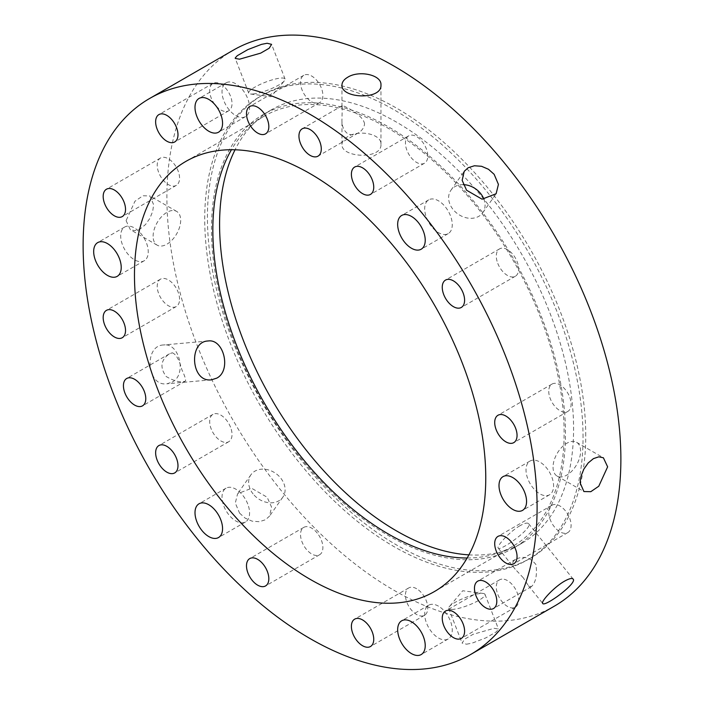 <?xml version="1.0" encoding="UTF-8"?>
<svg xmlns="http://www.w3.org/2000/svg" width="704" height="704" viewBox="0 0 704 704"><rect width="100%" height="100%" fill="white"/><g stroke="black" fill="none" stroke-linecap="round" stroke-linejoin="round"><path stroke-width="0.53" stroke-dasharray="3.52 2.64" d="M411.03 157.476A15.796 9.117 -120 0 0 424.512 163.214A15.796 9.117 -120 0 0 424.512 144.971A15.796 9.117 -120 0 0 408.716 135.846A15.796 9.117 -120 0 0 411.03 157.476M497.79 263.419A15.796 9.117 -120 0 0 515.363 276.232A15.796 9.117 -120 0 0 515.363 257.99A15.796 9.117 -120 0 0 499.567 248.873A15.796 9.117 -120 0 0 497.79 263.419M548.75 391.301A15.796 9.117 -120 0 0 555.65 407.194A15.796 9.117 -120 0 0 567.82 411.426A15.796 9.117 -120 0 0 567.82 393.184A15.796 9.117 -120 0 0 552.024 384.067A15.796 9.117 -120 0 0 548.75 391.301M550.246 506.854A15.796 9.117 -120 0 0 553.124 525.193A15.796 9.117 -120 0 0 567.82 532.567A15.796 9.117 -120 0 0 567.82 514.325A15.796 9.117 -120 0 0 552.024 505.208A15.796 9.117 -120 0 0 550.246 506.854M501.882 579.11A15.796 9.117 -120 0 0 499.567 579.832A15.796 9.117 -120 0 0 499.567 598.074A15.796 9.117 -120 0 0 515.363 607.191A15.796 9.117 -120 0 0 516.331 590.77A15.796 9.117 -120 0 0 501.882 579.11M416.618 588.729A15.796 9.117 -120 0 0 408.716 587.946A15.796 9.117 -120 0 0 408.716 606.188A15.796 9.117 -120 0 0 424.512 615.305A15.796 9.117 -120 0 0 426.932 602.65A15.796 9.117 -120 0 0 416.618 588.729M317.293 533.113A15.796 9.117 -120 0 0 303.802 527.375A15.796 9.117 -120 0 0 303.802 545.618A15.796 9.117 -120 0 0 319.607 554.743A15.796 9.117 -120 0 0 317.293 533.113M230.525 427.17A15.796 9.117 -120 0 0 212.951 414.357A15.796 9.117 -120 0 0 212.951 432.59A15.796 9.117 -120 0 0 228.747 441.716A15.796 9.117 -120 0 0 230.525 427.17M179.573 299.288A15.796 9.117 -120 0 0 172.674 283.395A15.796 9.117 -120 0 0 160.494 279.162A15.796 9.117 -120 0 0 160.494 297.405A15.796 9.117 -120 0 0 176.299 306.522A15.796 9.117 -120 0 0 179.573 299.288M178.068 183.735A15.796 9.117 -120 0 0 175.199 165.396A15.796 9.117 -120 0 0 160.494 158.022A15.796 9.117 -120 0 0 160.494 176.264A15.796 9.117 -120 0 0 176.299 185.381A15.796 9.117 -120 0 0 178.068 183.735M226.442 111.47A15.796 9.117 -120 0 0 228.747 110.757A15.796 9.117 -120 0 0 228.747 92.514A15.796 9.117 -120 0 0 212.951 83.398A15.796 9.117 -120 0 0 211.992 99.81A15.796 9.117 -120 0 0 226.442 111.47M311.705 101.86A15.796 9.117 -120 0 0 319.607 102.643A15.796 9.117 -120 0 0 319.607 84.401A15.796 9.117 -120 0 0 303.802 75.284A15.796 9.117 -120 0 0 301.382 87.938A15.796 9.117 -120 0 0 311.705 101.86M463.276 184.65A19.492 15.374 35.1 0 0 450.903 190.282A19.492 15.374 35.1 0 0 453.068 209.449A19.492 15.374 35.1 0 0 482.794 212.696A19.492 15.374 35.1 0 0 483.974 199.338M426.536 217.8A19.492 11.255 -120 0 0 448.219 233.614A19.492 11.255 -120 0 0 448.219 211.103A19.492 11.255 -120 0 0 428.727 199.848A19.492 11.255 -120 0 0 426.536 217.8M553.045 467.139A19.492 11.255 120 0 0 557.084 476.062A19.492 11.255 120 0 0 576.576 464.807A19.492 11.255 120 0 0 576.576 442.306A19.492 11.255 120 0 0 561.554 447.524A19.492 11.255 120 0 0 553.045 467.139M527.868 463.056A19.492 11.255 -120 0 0 531.414 485.69A19.492 11.255 -120 0 0 549.551 494.78A19.492 11.255 -120 0 0 549.551 472.278A19.492 11.255 -120 0 0 530.059 461.023A19.492 11.255 -120 0 0 527.868 463.056M453.068 609.382A19.492 4.118 158.8 0 1 448.677 608.476A19.492 4.118 158.8 0 1 449.354 606.619A19.492 4.118 158.8 0 1 465.353 597.582A19.492 4.118 158.8 0 1 483.261 593.463A19.492 4.118 158.8 0 1 485.012 594.378A19.492 4.118 158.8 0 1 473.906 602.888A19.492 4.118 158.8 0 1 453.068 609.382M466.576 644.204L472.164 643.113L485.927 637.85L496.478 631.761L498.45 629.015L494.138 628.294L473.062 634.322L464.578 639.214L462.114 643.104L466.576 644.204M438.469 606.153A19.492 11.255 -120 0 0 428.727 605.194A19.492 11.255 -120 0 0 428.727 627.695A19.492 11.255 -120 0 0 448.219 638.95A19.492 11.255 -120 0 0 451.202 623.33A19.492 11.255 -120 0 0 438.469 606.153M253.097 493.935A19.492 15.374 -144.9 0 1 250.932 474.769A19.492 15.374 -144.9 0 1 275.722 473.405A19.492 15.374 -144.9 0 1 282.823 497.182A19.492 15.374 -144.9 0 1 253.097 493.935M239.589 513.154L245.238 518.188L252.164 521.171L259.301 521.708L265.514 519.746L269.5 516.146L271.568 507.126L267.15 497.244L251.671 488.277L237.609 493.724L235.303 503.07L239.589 513.154M247.738 503.994A19.492 11.255 -120 0 0 226.063 488.18A19.492 11.255 -120 0 0 226.054 510.682A19.492 11.255 -120 0 0 245.546 521.937A19.492 11.255 -120 0 0 247.738 503.994M153.111 236.245A19.492 11.255 -60 0 1 161.621 216.63A19.492 11.255 -60 0 1 176.642 211.402A19.492 11.255 -60 0 1 176.642 233.913A19.492 11.255 -60 0 1 157.15 245.159A19.492 11.255 -60 0 1 153.111 236.245M126.095 220.642L130.337 229.68L134.957 230.639L140.29 228.835L145.508 224.55L149.829 218.434L152.671 211.455L153.657 204.723L149.829 195.923L142.93 195.774L134.957 201.23L126.095 220.642M146.406 258.729A19.492 11.255 -120 0 0 142.859 236.104A19.492 11.255 -120 0 0 124.722 227.005A19.492 11.255 -120 0 0 124.722 249.515A19.492 11.255 -120 0 0 144.214 260.762A19.492 11.255 -120 0 0 146.406 258.729M235.805 115.632A19.492 11.255 -120 0 0 245.546 116.6A19.492 11.255 -120 0 0 245.546 94.098A19.492 11.255 -120 0 0 226.063 82.843A19.492 11.255 -120 0 0 223.071 98.463A19.492 11.255 -120 0 0 235.805 115.632M253.097 94.002A19.492 4.118 -21.2 0 0 270.75 88.924A19.492 4.118 -21.2 0 0 284.372 80.846A19.492 4.118 -21.2 0 0 285.05 78.989A19.492 4.118 -21.2 0 0 265.39 82.201A19.492 4.118 -21.2 0 0 248.706 93.095A19.492 4.118 -21.2 0 0 250.466 94.002A19.492 4.118 -21.2 0 0 253.097 94.002M523.318 577.808L515.161 569.166C512.662 566.245 512.107 563.561 513.515 561.123L515.601 559.302C523.538 555.562 530.341 557.357 536.017 564.687C537.266 575.238 535.726 582.56 531.397 586.652L528.405 585.649L523.318 577.808M519.992 525.703C509.502 531.643 496.109 546.603 498.221 548.09C499.611 551.874 533.43 527.886 528.598 523.67C527.454 522.482 524.586 523.16 519.992 525.703M172.286 352.792C176.106 354.244 179.291 359.85 181.834 369.626C185.064 376.499 186.208 380.345 185.266 381.163C180.822 382.853 174.46 381.304 166.17 376.517C159.641 367.47 160.741 359.902 169.47 353.795L172.286 352.792M172.137 382.14C187.185 374.678 179.362 342.364 163.469 344.969C143.739 345.506 146.555 386.804 166.936 383.794L172.137 382.14M364.558 123.939C363.431 114.646 342.417 104.887 342.267 105.67L341.968 119.134C341.651 125.682 343.561 130.53 347.679 133.69C351.014 135.326 354.482 135.115 358.063 133.03C361.891 130.838 364.056 127.802 364.558 123.939M347.679 136.699C343.966 138.908 342.065 141.451 341.968 144.346C340.771 157.802 382.14 159.922 380.952 144.346C381.841 133.927 358.846 129.395 347.679 136.699M565.479 433.444A250.307 144.514 -120 0 0 456.218 181.535A250.307 144.514 -120 0 0 263.322 114.479A250.307 144.514 -120 0 0 263.322 403.515A250.307 144.514 -120 0 0 513.638 548.029A250.307 144.514 -120 0 0 565.479 433.444M467.157 558.008A248.398 143.414 -120 0 0 512.679 546.374A248.398 143.414 -120 0 0 564.124 432.661A248.398 143.414 -120 0 0 455.699 182.679A248.398 143.414 -120 0 0 264.282 116.134A248.398 143.414 -120 0 0 231.44 149.741M468.908 554.866A250.307 144.514 -120 0 0 521.743 543.347A250.307 144.514 -120 0 0 573.584 428.762A250.307 144.514 -120 0 0 464.323 176.854A250.307 144.514 -120 0 0 271.436 109.798A250.307 144.514 -120 0 0 235.039 149.794M585.746 435.785A267.511 154.449 -120 0 0 468.978 166.575A267.511 154.449 -120 0 0 262.83 94.899A267.511 154.449 -120 0 0 262.83 403.797A267.511 154.449 -120 0 0 530.341 558.246A267.511 154.449 -120 0 0 585.746 435.785M583.044 437.342A267.511 154.449 -120 0 0 466.277 168.133A267.511 154.449 -120 0 0 260.128 96.466A267.511 154.449 -120 0 0 260.128 405.354A267.511 154.449 -120 0 0 527.639 559.803A267.511 154.449 -120 0 0 583.044 437.342M233.385 50.125A321.006 185.337 -120 0 0 233.376 420.798A321.006 185.337 -120 0 0 554.391 606.135M408.716 135.846L354.666 167.05M424.512 163.214L370.471 194.418M499.567 248.873L445.526 280.078M515.363 276.232L461.322 307.437M552.024 384.067L497.974 415.263M567.82 411.426L513.779 442.631M552.024 505.208L497.974 536.404M567.82 532.567L513.779 563.772M499.567 579.832L445.526 611.028M515.363 607.191L461.322 638.396M408.716 587.946L354.666 619.15M424.512 615.305L370.471 646.51M303.802 527.375L249.762 558.58M319.607 554.743L265.558 585.939M212.951 414.357L158.91 445.553M228.747 441.716L174.706 472.921M160.494 279.162L106.454 310.358M176.299 306.522L122.25 337.726M160.494 158.022L106.454 189.226M176.299 185.381L122.25 216.586M212.951 83.398L158.91 114.594M228.747 110.757L174.706 141.962M303.802 75.284L249.762 106.48M319.607 102.643L265.558 133.848M482.794 212.696L496.118 193.741M450.903 190.282L464.226 171.327M428.727 199.848L401.702 215.45M448.219 233.614L421.194 249.207M557.084 476.062L583.898 491.542M576.576 442.306L603.39 457.785M530.059 461.023L503.034 476.626M549.551 494.78L522.526 510.382M483.261 593.463L462.704 590.753L449.354 606.619M448.677 608.476L462.114 643.113M485.012 594.378L498.45 629.006M428.727 605.194L401.702 620.787M448.219 638.95L421.194 654.553M250.932 474.769L237.609 493.724M282.823 497.182L269.5 516.146M226.063 488.18L199.038 503.782M245.546 521.937L218.53 537.539M176.642 211.402L149.829 195.923M157.15 245.159L130.337 229.68M124.722 227.005L97.706 242.607M144.214 260.762L117.19 276.364M226.063 82.843L199.038 98.446M245.546 116.6L218.53 132.202M250.466 94.002L271.022 96.712L284.372 80.846M285.05 78.989L271.612 44.361M248.706 93.095L235.268 58.458M515.601 559.293L477.734 581.161M531.397 586.661L493.53 608.52M498.221 548.09L515.161 569.166M528.405 585.649L542.722 603.451M528.598 523.67L573.1 579.031M169.47 353.795L126.702 378.497M185.266 381.163L142.498 405.856M208.023 340.991L163.469 344.969M211.49 379.817L166.936 383.794M342.267 105.67L302.218 128.797M358.063 133.03L318.014 156.156M380.952 144.346L380.952 84.99M341.968 144.346L341.968 119.134M341.968 106.524L341.968 84.99M271.436 109.798L263.322 114.479M521.743 543.347L513.638 548.029M262.83 94.899L260.128 96.466M530.341 558.246L527.639 559.803M264.282 116.134L185.918 161.374M512.679 546.374L434.315 591.615"/><path stroke-width="1.06" d="M356.981 188.681A15.796 9.117 60 0 1 354.666 167.05A15.796 9.117 60 0 1 370.471 176.176A15.796 9.117 60 0 1 370.471 194.418A15.796 9.117 60 0 1 356.981 188.681M443.749 294.624A15.796 9.117 60 0 1 445.526 280.078A15.796 9.117 60 0 1 461.322 289.194A15.796 9.117 60 0 1 461.322 307.437A15.796 9.117 60 0 1 443.749 294.624M494.71 422.497A15.796 9.117 60 0 1 497.974 415.263A15.796 9.117 60 0 1 513.779 424.389A15.796 9.117 60 0 1 513.779 442.631A15.796 9.117 60 0 1 501.6 438.398A15.796 9.117 60 0 1 494.71 422.497M496.206 538.05A15.796 9.117 60 0 1 497.974 536.404A15.796 9.117 60 0 1 513.779 545.53A15.796 9.117 60 0 1 513.779 563.772A15.796 9.117 60 0 1 499.074 556.398A15.796 9.117 60 0 1 496.206 538.05M447.841 610.315A15.796 9.117 60 0 1 462.282 621.975A15.796 9.117 60 0 1 461.322 638.396A15.796 9.117 60 0 1 445.526 629.27A15.796 9.117 60 0 1 445.526 611.028A15.796 9.117 60 0 1 447.841 610.315M362.569 619.925A15.796 9.117 60 0 1 372.891 633.846A15.796 9.117 60 0 1 370.471 646.51A15.796 9.117 60 0 1 354.666 637.393A15.796 9.117 60 0 1 354.666 619.15A15.796 9.117 60 0 1 362.569 619.925M263.243 564.318A15.796 9.117 60 0 1 265.558 585.939A15.796 9.117 60 0 1 249.762 576.822A15.796 9.117 60 0 1 249.762 558.58A15.796 9.117 60 0 1 263.243 564.318M176.484 458.374A15.796 9.117 60 0 1 174.706 472.921A15.796 9.117 60 0 1 158.91 463.795A15.796 9.117 60 0 1 158.91 445.553A15.796 9.117 60 0 1 176.484 458.374M125.523 330.493A15.796 9.117 60 0 1 122.25 337.726A15.796 9.117 60 0 1 106.454 328.601A15.796 9.117 60 0 1 106.454 310.358A15.796 9.117 60 0 1 118.624 314.591A15.796 9.117 60 0 1 125.523 330.493M124.027 214.94A15.796 9.117 60 0 1 122.25 216.586A15.796 9.117 60 0 1 106.454 207.469A15.796 9.117 60 0 1 106.454 189.226A15.796 9.117 60 0 1 121.15 196.601A15.796 9.117 60 0 1 124.027 214.94M172.392 142.674A15.796 9.117 60 0 1 157.942 131.014A15.796 9.117 60 0 1 158.91 114.594A15.796 9.117 60 0 1 174.706 123.719A15.796 9.117 60 0 1 174.706 141.962A15.796 9.117 60 0 1 172.392 142.674M257.664 133.065A15.796 9.117 60 0 1 247.342 119.143A15.796 9.117 60 0 1 249.762 106.48A15.796 9.117 60 0 1 265.558 115.606A15.796 9.117 60 0 1 265.558 133.848A15.796 9.117 60 0 1 257.664 133.065M483.974 199.338A19.492 15.374 35.1 0 0 463.276 184.65M466.576 190.23L462.158 180.338L464.226 171.327L468.213 167.719L474.426 165.766L481.554 166.294L488.488 169.277L494.138 174.31L498.423 184.395L496.118 193.741L482.055 199.188L466.576 190.23M399.511 233.402A19.492 11.255 60 0 1 401.702 215.45A19.492 11.255 60 0 1 421.194 226.706A19.492 11.255 60 0 1 421.194 249.207A19.492 11.255 60 0 1 399.511 233.402M580.07 482.742L581.055 476.01L583.898 469.04L588.218 462.924L593.428 458.63L598.77 456.834L603.39 457.785L607.631 466.831L598.77 486.235L590.797 491.691L583.898 491.542L580.07 482.742M500.852 478.658A19.492 11.255 60 0 1 503.034 476.626A19.492 11.255 60 0 1 522.526 487.881A19.492 11.255 60 0 1 522.526 510.382A19.492 11.255 60 0 1 504.39 501.283A19.492 11.255 60 0 1 500.852 478.658M411.453 621.755A19.492 11.255 60 0 1 424.178 638.933A19.492 11.255 60 0 1 421.194 654.553A19.492 11.255 60 0 1 401.702 643.298A19.492 11.255 60 0 1 401.702 620.787A19.492 11.255 60 0 1 411.453 621.755M220.713 519.596A19.492 11.255 60 0 1 218.53 537.539A19.492 11.255 60 0 1 199.038 526.284A19.492 11.255 60 0 1 199.038 503.782A19.492 11.255 60 0 1 220.713 519.596M119.381 274.331A19.492 11.255 60 0 1 117.19 276.364A19.492 11.255 60 0 1 97.706 265.109A19.492 11.255 60 0 1 97.706 242.607A19.492 11.255 60 0 1 115.834 251.706A19.492 11.255 60 0 1 119.381 274.331M208.78 131.234A19.492 11.255 60 0 1 196.046 114.066A19.492 11.255 60 0 1 199.038 98.446A19.492 11.255 60 0 1 218.53 109.701A19.492 11.255 60 0 1 218.53 132.202A19.492 11.255 60 0 1 208.78 131.234M239.589 59.18L235.277 58.458L235.286 57.869L237.248 55.713L247.799 49.623L261.562 44.352L267.15 43.261L271.603 44.361L269.148 48.25L260.665 53.143L239.589 59.18M475.957 582.806A15.796 9.117 60 0 1 477.734 581.161A15.796 9.117 60 0 1 493.53 590.278A15.796 9.117 60 0 1 493.53 608.52A15.796 9.117 60 0 1 478.834 601.146A15.796 9.117 60 0 1 475.957 582.806M564.564 581.143C569.149 578.6 571.991 577.896 573.091 579.031C577.799 583.07 544.324 607.49 542.722 603.451C540.496 601.823 554.057 587.074 564.564 581.143M144.276 391.31A15.796 9.117 60 0 1 142.498 405.856A15.796 9.117 60 0 1 126.702 396.73A15.796 9.117 60 0 1 126.702 378.497A15.796 9.117 60 0 1 144.276 391.31M216.7 378.162L211.49 379.817C190.916 382.844 188.329 341.528 208.023 340.991C223.758 338.395 231.686 370.7 216.7 378.162M310.112 155.373A15.796 9.117 60 0 1 299.798 141.451A15.796 9.117 60 0 1 302.218 128.797A15.796 9.117 60 0 1 318.014 137.914A15.796 9.117 60 0 1 318.014 156.156A15.796 9.117 60 0 1 310.112 155.373M347.679 77.273C358.846 69.995 381.841 74.747 380.952 84.99C382.14 100.32 340.771 98.683 341.968 84.99C342.065 82.051 343.966 79.482 347.679 77.273M231.44 149.741A248.398 143.414 -120 0 0 264.282 402.961A248.398 143.414 -120 0 0 467.157 558.008M235.039 149.794A250.307 144.514 -120 0 0 271.427 398.834A250.307 144.514 -120 0 0 468.908 554.866M470.615 654.5L554.391 606.135A321.006 185.337 -120 0 0 620.875 459.184A321.006 185.337 -120 0 0 480.753 136.127A321.006 185.337 -120 0 0 233.385 50.125L149.609 98.49A321.006 185.337 -120 0 0 149.609 469.163A321.006 185.337 -120 0 0 470.615 654.5A321.006 185.337 -120 0 0 537.099 507.549A321.006 185.337 -120 0 0 396.977 184.492A321.006 185.337 -120 0 0 149.609 98.49M485.76 477.902A248.398 143.414 -120 0 0 377.335 227.92A248.398 143.414 -120 0 0 185.918 161.374A248.398 143.414 -120 0 0 185.918 448.202A248.398 143.414 -120 0 0 434.315 591.615A248.398 143.414 -120 0 0 485.76 477.902"/></g></svg>
